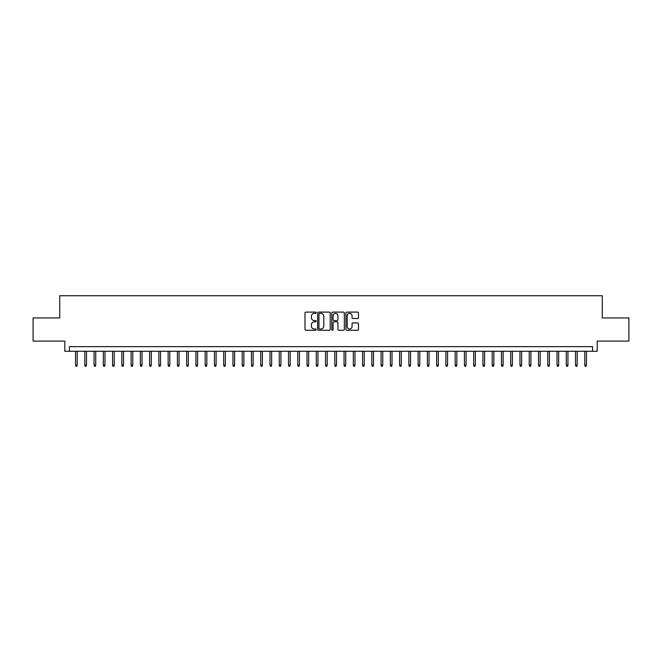 <?xml version="1.0" encoding="UTF-8"?>
<svg xmlns="http://www.w3.org/2000/svg" width="662" height="662" viewBox="0 0 662 662"><rect width="100%" height="100%" fill="white"/><g stroke="black" fill="none" stroke-linecap="round" stroke-linejoin="round"><path stroke-width="0.99" d="M316.188 312.737A0.637 0.637 0 0 0 315.551 312.1L305.894 312.1A0.91 0.91 0 0 0 304.983 313.01L304.983 329.362A0.91 0.91 0 0 0 305.894 330.272L315.551 330.272A0.637 0.637 0 0 0 316.188 329.635A0.637 0.637 0 0 0 315.551 328.997L314.301 328.997A2.905 2.905 0 0 1 311.397 326.093L311.397 324.728A2.905 2.905 0 0 1 314.301 321.823L315.551 321.823A0.637 0.637 0 0 0 316.188 321.186A0.637 0.637 0 0 0 315.551 320.549L314.301 320.549A2.905 2.905 0 0 1 311.397 317.644L311.397 316.279A2.905 2.905 0 0 1 314.301 313.366L315.551 313.366A0.637 0.637 0 0 0 316.188 312.737M357.563 318.505A0.91 0.91 0 0 0 358.465 317.595L358.465 313.01A0.91 0.91 0 0 0 357.563 312.1L346.838 312.1A0.91 0.91 0 0 0 345.928 313.01L345.928 329.362A0.91 0.91 0 0 0 346.838 330.272L357.563 330.272A0.91 0.91 0 0 0 358.465 329.362L358.465 323.817A0.91 0.91 0 0 0 357.563 322.915L352.97 322.915A0.91 0.91 0 0 0 352.06 323.817L352.06 326.573A2.433 2.433 0 0 1 349.627 328.997A2.433 2.433 0 0 1 347.202 326.573L347.202 315.799A2.433 2.433 0 0 1 349.627 313.366A2.433 2.433 0 0 1 352.06 315.799L352.06 317.595A0.91 0.91 0 0 0 352.97 318.505L357.563 318.505M592.556 351.274L597.19 351.274L597.19 341.096L628.9 341.096L628.9 317.942L602.279 317.942L602.279 295.724L59.721 295.724L59.721 317.942L33.1 317.942L33.1 341.096L64.81 341.096L64.81 351.274L592.556 351.274L592.556 346.648L69.444 346.648L69.444 351.274M330.206 313.01A0.91 0.91 0 0 0 329.295 312.1L318.571 312.1A0.91 0.91 0 0 0 317.661 313.01L317.661 329.362A0.91 0.91 0 0 0 318.571 330.272L329.295 330.272A0.91 0.91 0 0 0 330.206 329.362L330.206 313.01M332.705 312.1L343.429 312.1A0.91 0.91 0 0 1 344.339 313.01L344.339 329.362A0.91 0.91 0 0 1 343.429 330.272L338.836 330.272A0.91 0.91 0 0 1 337.926 329.362L337.926 322.733A0.91 0.91 0 0 0 337.024 321.823L333.979 321.823A0.91 0.91 0 0 0 333.069 322.733L333.069 329.635A0.637 0.637 0 0 1 332.432 330.272A0.637 0.637 0 0 1 331.794 329.635L331.794 313.01A0.91 0.91 0 0 1 332.705 312.1M319.572 313.366A0.637 0.637 0 0 0 318.935 314.003L318.935 328.369A0.637 0.637 0 0 0 319.572 328.997L320.888 328.997A2.905 2.905 0 0 0 323.801 326.093L323.801 316.279A2.905 2.905 0 0 0 320.888 313.366L319.572 313.366M337.926 315.848A2.433 2.433 0 0 0 335.502 313.416A2.433 2.433 0 0 0 333.069 315.848L333.069 319.638A0.91 0.91 0 0 0 333.979 320.549L337.024 320.549A0.91 0.91 0 0 0 337.926 319.638L337.926 315.848M77.214 365.068L76.85 366.276L75.923 366.276L75.551 365.068L77.214 365.068L77.214 351.274M75.551 365.068L75.551 351.274M86.474 365.068L86.11 366.276L85.183 366.276L84.81 365.068L86.474 365.068L86.474 351.274M84.81 365.068L84.81 351.274M95.733 365.068L95.361 366.276L94.443 366.276L94.07 365.068L95.733 365.068L95.733 351.274M94.07 365.068L94.07 351.274M104.993 365.068L104.621 366.276L103.694 366.276L103.33 365.068L104.993 365.068L104.993 351.274M103.33 365.068L103.33 351.274M114.253 365.068L113.881 366.276L112.954 366.276L112.59 365.068L114.253 365.068L114.253 351.274M112.59 365.068L112.59 351.274M123.513 365.068L123.14 366.276L122.213 366.276L121.841 365.068L123.513 365.068L123.513 351.274M121.841 365.068L121.841 351.274M132.772 365.068L132.4 366.276L131.473 366.276L131.101 365.068L132.772 365.068L132.772 351.274M131.101 365.068L131.101 351.274M142.032 365.068L141.66 366.276L140.733 366.276L140.361 365.068L142.032 365.068L142.032 351.274M140.361 365.068L140.361 351.274M151.292 365.068L150.919 366.276L149.993 366.276L149.62 365.068L151.292 365.068L151.292 351.274M149.62 365.068L149.62 351.274M160.543 365.068L160.179 366.276L159.252 366.276L158.88 365.068L160.543 365.068L160.543 351.274M158.88 365.068L158.88 351.274M169.803 365.068L169.439 366.276L168.512 366.276L168.14 365.068L169.803 365.068L169.803 351.274M168.14 365.068L168.14 351.274M179.063 365.068L178.69 366.276L177.772 366.276L177.399 365.068L179.063 365.068L179.063 351.274M177.399 365.068L177.399 351.274M188.322 365.068L187.95 366.276L187.023 366.276L186.659 365.068L188.322 365.068L188.322 351.274M186.659 365.068L186.659 351.274M197.582 365.068L197.21 366.276L196.283 366.276L195.919 365.068L197.582 365.068L197.582 351.274M195.919 365.068L195.919 351.274M206.842 365.068L206.47 366.276L205.543 366.276L205.17 365.068L206.842 365.068L206.842 351.274M205.17 365.068L205.17 351.274M216.102 365.068L215.729 366.276L214.802 366.276L214.43 365.068L216.102 365.068L216.102 351.274M214.43 365.068L214.43 351.274M225.361 365.068L224.989 366.276L224.062 366.276L223.69 365.068L225.361 365.068L225.361 351.274M223.69 365.068L223.69 351.274M234.613 365.068L234.249 366.276L233.322 366.276L232.95 365.068L234.613 365.068L234.613 351.274M232.95 365.068L232.95 351.274M243.873 365.068L243.508 366.276L242.582 366.276L242.209 365.068L243.873 365.068L243.873 351.274M242.209 365.068L242.209 351.274M253.132 365.068L252.76 366.276L251.841 366.276L251.469 365.068L253.132 365.068L253.132 351.274M251.469 365.068L251.469 351.274M262.392 365.068L262.02 366.276L261.093 366.276L260.729 365.068L262.392 365.068L262.392 351.274M260.729 365.068L260.729 351.274M271.652 365.068L271.279 366.276L270.353 366.276L269.988 365.068L271.652 365.068L271.652 351.274M269.988 365.068L269.988 351.274M280.911 365.068L280.539 366.276L279.612 366.276L279.24 365.068L280.911 365.068L280.911 351.274M279.24 365.068L279.24 351.274M290.171 365.068L289.799 366.276L288.872 366.276L288.5 365.068L290.171 365.068L290.171 351.274M288.5 365.068L288.5 351.274M299.431 365.068L299.058 366.276L298.132 366.276L297.759 365.068L299.431 365.068L299.431 351.274M297.759 365.068L297.759 351.274M308.682 365.068L308.318 366.276L307.391 366.276L307.019 365.068L308.682 365.068L308.682 351.274M307.019 365.068L307.019 351.274M317.942 365.068L317.578 366.276L316.651 366.276L316.279 365.068L317.942 365.068L317.942 351.274M316.279 365.068L316.279 351.274M327.202 365.068L326.838 366.276L325.911 366.276L325.538 365.068L327.202 365.068L327.202 351.274M325.538 365.068L325.538 351.274M336.462 365.068L336.089 366.276L335.162 366.276L334.798 365.068L336.462 365.068L336.462 351.274M334.798 365.068L334.798 351.274M345.721 365.068L345.349 366.276L344.422 366.276L344.058 365.068L345.721 365.068L345.721 351.274M344.058 365.068L344.058 351.274M354.981 365.068L354.609 366.276L353.682 366.276L353.318 365.068L354.981 365.068L354.981 351.274M353.318 365.068L353.318 351.274M364.241 365.068L363.868 366.276L362.942 366.276L362.569 365.068L364.241 365.068L364.241 351.274M362.569 365.068L362.569 351.274M373.5 365.068L373.128 366.276L372.201 366.276L371.829 365.068L373.5 365.068L373.5 351.274M371.829 365.068L371.829 351.274M382.76 365.068L382.388 366.276L381.461 366.276L381.089 365.068L382.76 365.068L382.76 351.274M381.089 365.068L381.089 351.274M392.012 365.068L391.647 366.276L390.721 366.276L390.348 365.068L392.012 365.068L392.012 351.274M390.348 365.068L390.348 351.274M401.271 365.068L400.907 366.276L399.98 366.276L399.608 365.068L401.271 365.068L401.271 351.274M399.608 365.068L399.608 351.274M410.531 365.068L410.159 366.276L409.24 366.276L408.868 365.068L410.531 365.068L410.531 351.274M408.868 365.068L408.868 351.274M419.791 365.068L419.418 366.276L418.492 366.276L418.127 365.068L419.791 365.068L419.791 351.274M418.127 365.068L418.127 351.274M429.05 365.068L428.678 366.276L427.751 366.276L427.387 365.068L429.05 365.068L429.05 351.274M427.387 365.068L427.387 351.274M438.31 365.068L437.938 366.276L437.011 366.276L436.639 365.068L438.31 365.068L438.31 351.274M436.639 365.068L436.639 351.274M447.57 365.068L447.198 366.276L446.271 366.276L445.898 365.068L447.57 365.068L447.57 351.274M445.898 365.068L445.898 351.274M456.83 365.068L456.457 366.276L455.53 366.276L455.158 365.068L456.83 365.068L456.83 351.274M455.158 365.068L455.158 351.274M466.081 365.068L465.717 366.276L464.79 366.276L464.418 365.068L466.081 365.068L466.081 351.274M464.418 365.068L464.418 351.274M475.341 365.068L474.977 366.276L474.05 366.276L473.678 365.068L475.341 365.068L475.341 351.274M473.678 365.068L473.678 351.274M484.601 365.068L484.228 366.276L483.31 366.276L482.937 365.068L484.601 365.068L484.601 351.274M482.937 365.068L482.937 351.274M493.86 365.068L493.488 366.276L492.561 366.276L492.197 365.068L493.86 365.068L493.86 351.274M492.197 365.068L492.197 351.274M503.12 365.068L502.748 366.276L501.821 366.276L501.457 365.068L503.12 365.068L503.12 351.274M501.457 365.068L501.457 351.274M512.38 365.068L512.007 366.276L511.081 366.276L510.708 365.068L512.38 365.068L512.38 351.274M510.708 365.068L510.708 351.274M521.639 365.068L521.267 366.276L520.34 366.276L519.968 365.068L521.639 365.068L521.639 351.274M519.968 365.068L519.968 351.274M530.899 365.068L530.527 366.276L529.6 366.276L529.228 365.068L530.899 365.068L530.899 351.274M529.228 365.068L529.228 351.274M540.159 365.068L539.787 366.276L538.86 366.276L538.487 365.068L540.159 365.068L540.159 351.274M538.487 365.068L538.487 351.274M549.41 365.068L549.046 366.276L548.119 366.276L547.747 365.068L549.41 365.068L549.41 351.274M547.747 365.068L547.747 351.274M558.67 365.068L558.306 366.276L557.379 366.276L557.007 365.068L558.67 365.068L558.67 351.274M557.007 365.068L557.007 351.274M567.93 365.068L567.557 366.276L566.639 366.276L566.267 365.068L567.93 365.068L567.93 351.274M566.267 365.068L566.267 351.274M577.19 365.068L576.817 366.276L575.89 366.276L575.526 365.068L577.19 365.068L577.19 351.274M575.526 365.068L575.526 351.274M586.449 365.068L586.077 366.276L585.15 366.276L584.786 365.068L586.449 365.068L586.449 351.274M584.786 365.068L584.786 351.274"/></g></svg>
